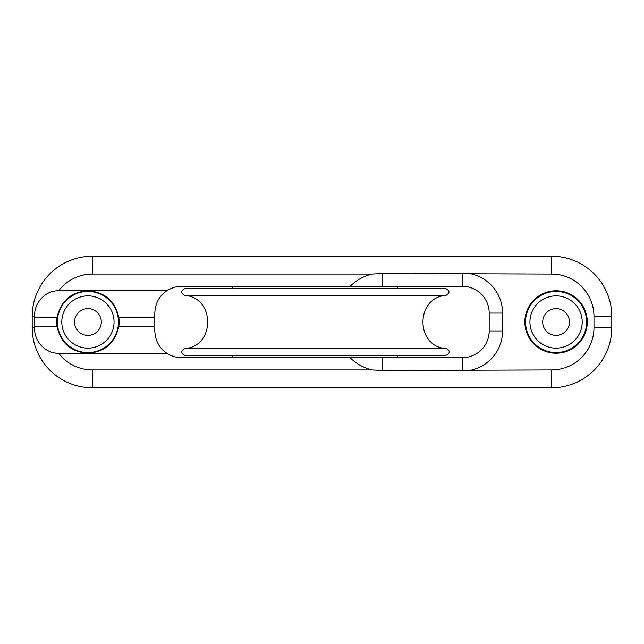 <?xml version="1.0" encoding="UTF-8"?>
<svg xmlns="http://www.w3.org/2000/svg" width="644" height="644" viewBox="0 0 644 644"><rect width="100%" height="100%" fill="white"/><g stroke="black" fill="none" stroke-linecap="round" stroke-linejoin="round"><path stroke-width="0.97" d="M435.69 357.67L382.19 357.67L382.19 370.525L372.232 369.93L92.39 369.93A42.359 42.359 0 0 1 58.676 353.21C46.336 353.83 33.882 341.9 34.599 327.571L34.599 316.429C33.931 302.253 45.99 290.275 58.676 290.79L166.772 290.79A26.75 26.75 0 0 1 181.56 286.33L462.44 286.33A26.75 26.75 0 0 1 489.19 313.081L489.19 330.919A26.75 26.75 0 0 1 462.44 357.67L435.69 357.67M382.19 357.67L181.56 357.67A26.75 26.75 0 0 1 166.772 353.21L58.676 353.21M409.681 357.67L386.955 357.67M101.019 349.595A30.542 30.542 0 0 1 57.388 322A30.542 30.542 0 0 1 117.152 313.113A30.542 30.542 0 0 1 101.019 349.595M99.128 345.603A26.13 26.13 0 0 0 102.774 300.498A26.13 26.13 0 0 0 61.888 319.899A26.13 26.13 0 0 0 99.128 345.603M93.662 334.083A13.379 13.379 0 0 0 95.529 310.996A13.379 13.379 0 0 0 74.599 320.921A13.379 13.379 0 0 0 93.662 334.083M558.469 352.445A30.542 30.542 0 0 1 525.568 323.602A30.542 30.542 0 0 1 555.273 291.466A30.542 30.542 0 0 1 586.612 322A30.542 30.542 0 0 1 558.469 352.445M558.123 348.05A26.13 26.13 0 0 0 577.604 307.204A26.13 26.13 0 0 0 532.483 310.754A26.13 26.13 0 0 0 558.123 348.05M557.116 335.331A13.379 13.379 0 0 0 567.09 314.425A13.379 13.379 0 0 0 543.995 316.244A13.379 13.379 0 0 0 557.116 335.331M58.676 290.79A42.359 42.359 0 0 1 92.39 274.07L372.232 274.07L382.19 273.475L551.61 274.07A42.359 42.359 0 0 1 593.969 316.429L593.969 327.571A42.359 42.359 0 0 1 551.61 369.93L551.61 387.76A60.19 60.19 0 0 0 611.8 327.571L611.8 316.429A60.19 60.19 0 0 0 551.61 256.24L92.39 256.24A60.19 60.19 0 0 0 32.2 316.429L32.2 327.571A60.19 60.19 0 0 0 92.39 387.76L551.61 387.76M551.61 369.93L382.19 370.525M524.86 322A31.21 31.21 0 0 1 556.07 290.79A31.21 31.21 0 0 1 587.28 322A31.21 31.21 0 0 1 556.07 353.21A31.21 31.21 0 0 1 524.86 322M87.93 290.79C104.779 291.965 115.075 300.885 118.818 317.54A31.21 31.21 0 0 1 118.818 326.46C115.075 343.115 104.779 352.035 87.93 353.21C71.082 352.035 60.786 343.115 57.042 326.46A31.21 31.21 0 0 1 57.042 317.54C60.786 300.885 71.082 291.965 87.93 290.79M166.772 290.79C159.269 295.854 155.285 303.284 154.81 313.081L154.81 330.919C155.285 340.716 159.269 348.146 166.772 353.21M446.018 295.427L184.611 295.427C180.545 292.899 180.682 290.613 184.997 288.56L445.624 288.56C449.947 290.613 450.076 292.899 446.018 295.427C415.291 297.23 415.275 346.77 446.018 348.573C448.152 348.871 452.257 352.832 445.624 355.44L184.997 355.44C180.682 353.387 180.545 351.101 184.611 348.573L446.018 348.573M462.44 286.33L462.44 273.475M489.19 313.081L502.57 313.081A40.129 40.129 0 0 0 471.835 274.07M382.19 286.33L382.19 273.475M372.232 274.07A45.016 45.016 0 0 0 350.167 286.33M462.44 357.67L462.44 370.525M350.167 357.67A45.016 45.016 0 0 0 372.232 369.93M489.19 330.919L502.57 330.919L502.57 313.081M471.835 369.93A40.129 40.129 0 0 0 502.57 330.919M92.39 387.76L92.39 369.93M57.042 326.46L34.591 326.46M154.81 326.46L118.818 326.46M57.042 317.54L34.591 317.54M154.81 317.54L118.818 317.54M92.39 256.24L92.39 274.07M32.2 316.429L34.599 316.429M551.61 274.07L551.61 256.24M593.969 316.429L611.8 316.429M32.2 327.571L34.599 327.571M593.969 327.571L611.8 327.571M232.83 286.33L232.83 288.56M397.791 286.33L397.791 288.56M232.83 355.44L232.83 357.67M397.791 355.44L397.791 357.67M184.611 295.427C215.338 297.23 215.346 346.77 184.611 348.573"/></g></svg>
